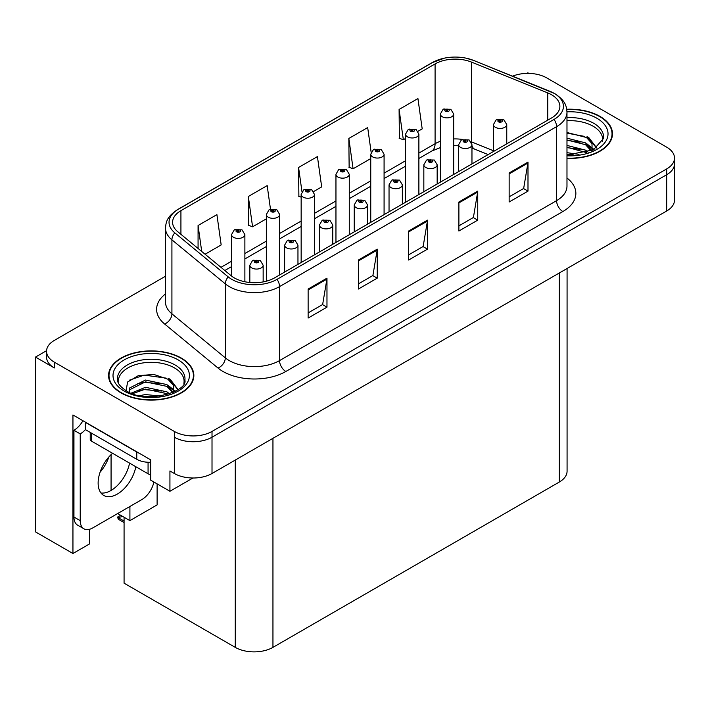 <?xml version="1.0" encoding="UTF-8"?>
<svg xmlns="http://www.w3.org/2000/svg" width="710" height="710" viewBox="0 0 710 710"><rect width="100%" height="100%" fill="white"/><g stroke="black" fill="none" stroke-linecap="round" stroke-linejoin="round"><path stroke-width="1.06" d="M46.558 350.696L35.5 357.077L35.5 531.888L72.944 553.507L72.944 414.959L150.706 459.858L150.706 480.173L169.93 491.267L169.93 470.961L174.332 473.499A26.652 15.389 0 0 0 212.015 473.499L666.69 210.994A26.652 15.389 0 0 0 674.5 200.113L674.5 163.85A26.652 15.389 0 0 1 666.69 174.722A26.652 15.389 0 0 0 674.5 163.85L674.5 158.046A26.652 15.389 0 0 0 666.69 147.165L546.709 77.896A26.652 15.389 0 0 0 512.576 76.165M192.907 478.007L169.93 491.267M528.87 73.396L527.867 72.811L526.856 73.396M165.492 276.226L54.342 340.401A26.652 15.389 0 0 0 46.54 351.272A26.652 15.389 0 0 0 54.342 362.153L174.332 431.431A26.652 15.389 0 0 0 212.015 431.431L212.015 437.227L666.69 174.722L212.015 437.227A26.652 15.389 0 0 1 174.332 437.227A26.652 15.389 0 0 0 212.015 437.227L212.015 473.499M35.5 357.077L54.342 367.957A26.652 15.389 0 0 1 46.54 357.077L46.54 351.272M567.077 268.504L567.077 471.183A26.652 15.389 180 0 1 559.276 482.063L272.951 647.369A26.652 15.389 180 0 1 235.258 647.369L124.073 583.176L124.073 517.244M117.665 513.543L129.912 520.616L157.114 504.908L157.114 483.874M89.709 529.234L89.709 543.824L72.944 553.507M129.912 520.616L129.912 506.47M100.066 472.23A28.427 16.41 120 0 0 108.896 456.938M111.071 490.441L111.071 454.64M566.979 158.383A42.644 24.619 0 0 0 612.473 133.817A42.644 24.619 0 0 0 599.985 116.404A42.644 24.619 0 0 0 566.749 109.26M181.361 358.097A42.644 24.619 0 0 0 134.891 352.755A42.644 24.619 0 0 0 108.568 375.501A42.644 24.619 0 0 0 121.055 392.914A42.644 24.619 0 0 0 167.533 398.248A42.644 24.619 0 0 0 193.857 375.501A42.644 24.619 0 0 0 181.361 358.097M109.012 377.764A42.644 24.619 0 0 0 108.87 378.403M551.546 94.758A28.427 16.41 180 0 1 559.879 106.358A28.427 16.41 180 0 1 551.546 117.966L274.522 277.903A28.427 16.41 180 0 1 231.132 275.711L177.74 231.691A28.427 16.41 180 0 1 172.592 222.274A28.427 16.41 180 0 1 180.926 210.666L435.088 63.927A28.427 16.41 180 0 1 471.493 62.089L547.756 92.912A28.427 16.41 180 0 1 551.546 94.758M554.057 93.303A31.985 18.46 0 0 0 549.788 91.235L473.534 60.403A31.985 18.46 0 0 0 465.849 58.122A31.985 18.46 0 0 0 444.522 58.122A31.985 18.46 0 0 0 432.576 62.48L178.405 209.219A31.985 18.46 0 0 0 174.829 232.862L228.221 276.891A31.985 18.46 0 0 0 277.033 279.358L554.057 119.413A31.985 18.46 0 0 0 554.057 93.303M308.131 289.041L308.131 318.053L326.973 307.173L326.973 278.16L308.131 289.041M308.131 312.906L322.642 304.528L326.902 279.128A7.109 4.1 -120 0 0 326.973 278.16M322.517 304.599L326.973 307.173M358.381 260.029L358.381 289.041L377.232 278.16L377.232 249.148L358.381 260.029M358.381 283.893L372.901 275.515L377.152 250.106A7.109 4.1 -120 0 0 377.232 249.148M372.768 275.586L377.232 278.16M509.15 172.983L509.15 202.004L527.991 191.123L527.991 162.102L509.15 172.983M509.15 196.847L523.66 188.47L527.912 163.069A7.109 4.1 -120 0 0 527.991 162.102M523.536 188.549L527.991 191.123M458.891 201.995L458.891 231.016L477.741 220.135L477.741 191.123L458.891 201.995M458.891 225.869L473.41 217.482L477.661 192.082A7.109 4.1 -120 0 0 477.741 191.123M473.277 217.562L477.741 220.135M408.64 231.016L408.64 260.029L427.482 249.148L427.482 220.135L408.64 231.016M408.64 254.881L423.151 246.503L427.411 221.094A7.109 4.1 -120 0 0 427.482 220.135M423.027 246.574L427.482 249.148M212.015 431.431L666.69 168.927A26.652 15.389 0 0 0 674.5 158.046M205.075 254.233L221.174 244.932L216.914 214.624L198.072 225.505L198.072 248.456M371.144 152.242L367.682 127.578L348.832 138.459L349.142 167.294M418.039 131.279L422.193 128.883L417.933 98.566L399.091 109.446L399.393 138.281M270.483 209.175L267.173 185.603L248.331 196.484L248.633 225.327M313.634 191.549L321.683 186.907L317.423 156.59L298.582 167.471L298.883 196.315M301.155 197.158L298.582 196.2M298.582 167.471L301.963 191.593M348.832 138.459L353.092 168.776L370.753 158.578M353.092 168.776L348.832 167.187M399.091 109.446L403.342 139.763L405.552 138.485M403.342 139.763L399.091 138.166M248.331 196.484L252.583 226.801L266.348 218.849M252.583 226.801L248.331 225.212M198.072 225.505L201.711 251.455M193.555 378.403A42.644 24.619 0 0 0 193.413 377.764M612.171 136.719A42.644 24.619 0 0 0 612.029 136.071M244.879 281.764L244.879 234.584A6.665 3.843 180 0 1 240.761 238.134A6.665 3.843 180 0 1 233.501 237.3A6.665 3.843 180 0 1 231.549 234.584L234.211 229.96A4.438 2.671 57.8 0 1 236.572 230.093A2.219 1.278 0 0 0 236.643 231.859A2.219 1.278 0 0 0 239.785 231.859A2.219 1.278 0 0 0 239.785 230.049A2.219 1.278 0 0 0 236.714 230.013L237.61 230.581A0.887 0.515 180 0 1 238.551 231.433A0.887 0.515 180 0 1 237.557 230.608L236.572 230.093M237.61 231.336L237.61 230.581M236.714 230.013A4.438 2.449 -117.9 0 0 234.637 229.712A4.438 2.449 -117.9 0 0 234.442 229.836M237.557 231.3L237.557 230.608M121.889 515.815L121.215 515.424L121.889 515.815M263.153 281.923L263.153 265.229A6.665 3.843 180 0 1 259.043 268.779A6.665 3.843 180 0 1 251.784 267.945A6.665 3.843 180 0 1 249.831 265.229L252.485 260.605A4.438 2.671 57.8 0 1 254.855 260.739A2.219 1.278 0 0 0 254.925 262.505A2.219 1.278 0 0 0 258.067 262.505A2.219 1.278 0 0 0 258.067 260.694A2.219 1.278 0 0 0 254.996 260.659L255.893 261.227A0.887 0.515 180 0 1 256.834 262.079A0.887 0.515 180 0 1 255.84 261.253L254.855 260.739M255.893 261.981L255.893 261.227M254.996 260.659A4.438 2.449 -117.9 0 0 252.92 260.357A4.438 2.449 -117.9 0 0 252.716 260.481M255.84 261.946L255.84 261.253M118.925 517.368L118.251 519.205L117.594 517.049L118.925 517.368L122.759 516.481M120.665 515.274L117.594 517.049M279.678 274.93L279.678 214.491A6.665 3.843 180 0 1 275.56 218.041A6.665 3.843 180 0 1 268.3 217.207A6.665 3.843 180 0 1 266.348 214.491L269.01 209.867A4.438 2.671 57.8 0 1 271.38 210A2.219 1.278 0 0 0 271.442 211.766A2.219 1.278 0 0 0 274.584 211.766A2.219 1.278 0 0 0 274.584 209.956A2.219 1.278 0 0 0 271.513 209.92L272.418 210.488A0.887 0.515 180 0 1 273.35 211.34A0.887 0.515 180 0 1 272.383 211.225L271.38 210M272.418 211.243L272.418 210.488M271.513 209.92A4.438 2.449 -117.9 0 0 269.436 209.619A4.438 2.449 -117.9 0 0 269.241 209.743M272.383 211.225A0.887 0.515 180 0 1 272.356 210.515M314.477 254.837L314.477 194.398A6.665 3.843 180 0 1 310.368 197.948A6.665 3.843 180 0 1 303.108 197.123A6.665 3.843 180 0 1 301.155 194.398L303.809 189.774A4.438 2.671 57.8 0 1 306.179 189.907A2.219 1.278 0 0 0 306.241 191.682A2.219 1.278 0 0 0 309.382 191.682A2.219 1.278 0 0 0 309.382 189.863A2.219 1.278 0 0 0 306.312 189.827L307.217 190.395A0.887 0.515 180 0 1 308.158 191.247A0.887 0.515 180 0 1 307.164 190.422L306.179 189.907M307.217 191.15L307.217 190.395M306.312 189.827A4.438 2.449 -117.9 0 0 304.235 189.526A4.438 2.449 -117.9 0 0 304.04 189.65M307.164 191.114L307.164 190.422M349.276 234.744L349.276 174.305A6.665 3.843 180 0 1 345.166 177.864A6.665 3.843 180 0 1 337.907 177.03A6.665 3.843 180 0 1 335.954 174.305L338.608 169.681A4.438 2.671 57.8 0 1 340.977 169.814A2.219 1.278 0 0 0 341.048 171.589A2.219 1.278 0 0 0 344.19 171.589A2.219 1.278 0 0 0 344.19 169.77A2.219 1.278 0 0 0 341.12 169.734L342.016 170.302A0.887 0.515 180 0 1 342.957 171.154A0.887 0.515 180 0 1 341.963 170.329L340.977 169.814M342.016 171.057L342.016 170.302M341.12 169.734A4.438 2.449 -117.9 0 0 339.043 169.433A4.438 2.449 -117.9 0 0 338.847 169.557M341.963 171.03L341.963 170.329M297.96 264.377L297.96 245.136A6.665 3.843 180 0 1 293.842 248.686A6.665 3.843 180 0 1 286.583 247.861A6.665 3.843 180 0 1 284.63 245.136L287.293 240.512A4.438 2.671 57.8 0 1 289.653 240.646A2.219 1.278 0 0 0 289.724 242.421A2.219 1.278 0 0 0 292.866 242.421A2.219 1.278 0 0 0 292.866 240.601A2.219 1.278 0 0 0 289.795 240.566L290.692 241.134A0.887 0.515 180 0 1 291.632 241.986A0.887 0.515 180 0 1 290.639 241.16L289.653 240.646M290.692 241.888L290.692 241.134M289.795 240.566A4.438 2.449 -117.9 0 0 287.719 240.264A4.438 2.449 -117.9 0 0 287.523 240.388M290.639 241.853L290.639 241.16M332.759 244.284L332.759 225.043A6.665 3.843 180 0 1 328.641 228.602A6.665 3.843 180 0 1 321.381 227.768A6.665 3.843 180 0 1 319.429 225.043L322.091 220.419A4.438 2.671 57.8 0 1 324.461 220.553A2.219 1.278 0 0 0 324.523 222.328A2.219 1.278 0 0 0 327.665 222.328A2.219 1.278 0 0 0 327.665 220.508A2.219 1.278 0 0 0 324.594 220.473L325.499 221.041A0.887 0.515 180 0 1 326.431 221.893A0.887 0.515 180 0 1 325.464 221.777L324.461 220.553M325.499 221.795L325.499 221.041M324.594 220.473A4.438 2.449 -117.9 0 0 322.517 220.171A4.438 2.449 -117.9 0 0 322.322 220.295M325.464 221.777A0.887 0.515 180 0 1 325.437 221.067M367.558 224.191L367.558 204.95A6.665 3.843 180 0 1 363.449 208.509A6.665 3.843 180 0 1 356.189 207.675A6.665 3.843 180 0 1 354.237 204.95L356.89 200.326A4.438 2.671 57.8 0 1 359.26 200.46A2.219 1.278 0 0 0 359.322 202.235A2.219 1.278 0 0 0 362.464 202.235A2.219 1.278 0 0 0 362.464 200.415A2.219 1.278 0 0 0 359.393 200.38L360.298 200.948A0.887 0.515 180 0 1 361.239 201.8A0.887 0.515 180 0 1 360.272 201.684L360.298 200.948M359.393 200.38A4.438 2.449 -117.9 0 0 357.316 200.078A4.438 2.449 -117.9 0 0 357.121 200.202M360.245 201.675L359.26 200.46M360.272 201.684A0.887 0.515 180 0 1 360.245 200.983M402.357 204.098L402.357 184.857A6.665 3.843 180 0 1 398.248 188.416A6.665 3.843 180 0 1 390.988 187.582A6.665 3.843 180 0 1 389.036 184.857L391.689 180.233A4.438 2.671 57.8 0 1 394.059 180.367A2.219 1.278 0 0 0 394.13 182.142A2.219 1.278 0 0 0 397.272 182.142A2.219 1.278 0 0 0 397.272 180.322A2.219 1.278 0 0 0 394.201 180.287L395.097 180.855A0.887 0.515 180 0 1 396.038 181.707A0.887 0.515 180 0 1 395.044 180.89L394.059 180.367M395.097 181.609L395.097 180.855M394.201 180.287A4.438 2.449 -117.9 0 0 392.124 179.985A4.438 2.449 -117.9 0 0 391.92 180.118M395.044 181.582L395.044 180.89M112.544 453.282A27.095 15.647 120 0 0 98.814 476.792A27.095 15.647 120 0 0 103.74 495.447A27.095 15.647 120 0 0 117.292 494.098A27.095 15.647 120 0 0 135.85 466.736M129.566 463.106A27.095 15.647 -60 0 1 111.008 490.477A27.095 15.647 -60 0 1 100.971 492.988M153.892 482.01A17.768 10.259 -60 0 1 141.787 499.618L92.788 527.903A17.768 10.259 -60 0 1 83.904 528.781A17.768 10.259 -60 0 1 80.23 520.652L80.23 433.899L73.946 430.269A17.768 10.259 120 0 0 82.919 420.728M85.395 429.63A17.768 10.259 -60 0 1 80.23 433.899M83.904 528.781L77.621 525.16A17.768 10.259 -60 0 1 73.946 517.022L73.946 430.269M139.116 453.175A17.768 10.259 180 0 1 136.764 452.03L85.253 422.29A17.768 10.259 0 0 0 85.457 422.193M136.764 452.03L136.764 459.281A17.768 10.259 0 0 0 150.706 462.254M85.253 422.29L85.253 429.541L136.764 459.281M566.979 120.718A32.873 18.975 180 0 1 593.072 126.202A32.873 18.975 180 0 1 602.506 141.68M592.104 150.502L591.989 143.606L586.531 137.536L566.979 132.495M566.784 109.517A42.201 24.362 180 0 1 599.666 116.591A42.201 24.362 180 0 1 612.029 133.817A42.201 24.362 180 0 1 566.979 158.126M566.979 152.677L578.978 154.363M566.979 154.487L573.689 154.931M566.979 145.426L585.537 150.138L588.12 152.126M566.979 147.236L586.54 152.641M566.979 138.166L585.537 142.887L591.758 150.662M566.979 139.985L585.537 144.698L591.217 150.91M566.979 133.134L584.658 136.418M586.637 137.349L588.936 138.654L596.524 147.999M566.979 140.385L580.185 142.089M589.389 146.198L593.542 149.783M566.979 147.644L580.185 149.34M566.979 154.895L571.523 155.037M587.037 136.648L588.936 137.749L596.693 147.884M586.842 143.802L594.066 149.508M118.534 383.364A32.873 18.975 180 0 1 137.003 364.195A32.873 18.975 180 0 1 174.456 367.886A32.873 18.975 180 0 1 183.89 383.364M173.488 392.195L173.373 385.29L167.915 379.22L153.866 374.454L138.273 375.679L127.614 381.989L126.069 390.677M181.05 358.275A42.201 24.362 180 0 1 193.413 375.501A42.201 24.362 180 0 1 167.356 398.008A42.201 24.362 180 0 1 121.374 392.728A42.201 24.362 180 0 1 109.012 375.501A42.201 24.362 180 0 1 135.06 352.994A42.201 24.362 180 0 1 181.05 358.275M139.728 395.647L145.461 394.547L160.362 396.056M144.946 396.42L155.073 396.624M131.164 393.154L145.461 387.296L166.912 391.822L169.495 393.81M132.548 393.686L145.461 389.107L166.912 393.642L167.924 394.334M129.158 392.293L129.761 387.9L145.461 380.045L166.912 384.571L173.142 392.355M129.069 391.831L129.761 389.71L145.461 381.856L166.912 386.382L172.601 392.594M90.232 432.417L90.232 439.339A4.438 2.565 0 0 0 91.537 441.15L148.071 473.792A4.438 2.565 0 0 0 150.706 474.528M129.335 380.214L144.219 375.093L166.042 378.111M168.021 379.033L170.311 380.338L177.899 389.683M137.74 383.604L144.219 382.353L161.569 383.773M170.764 387.891L174.926 391.476M137.74 390.855L144.219 389.604L161.569 391.024M147.254 396.615L152.898 396.721M168.421 378.341L170.311 379.433L178.068 389.568M168.217 385.486L175.45 391.192M384.083 214.651L384.083 154.212A6.665 3.843 180 0 1 379.965 157.771A6.665 3.843 180 0 1 372.706 156.937A6.665 3.843 180 0 1 370.753 154.212L373.416 149.588A4.438 2.671 57.8 0 1 375.776 149.721A2.219 1.278 0 0 0 375.847 151.496A2.219 1.278 0 0 0 378.989 151.496A2.219 1.278 0 0 0 378.989 149.677A2.219 1.278 0 0 0 375.918 149.641L376.815 150.209A0.887 0.515 180 0 1 377.755 151.061A0.887 0.515 180 0 1 376.761 150.245L375.776 149.721M376.815 150.964L376.815 150.209M375.918 149.641A4.438 2.449 -117.9 0 0 373.842 149.34A4.438 2.449 -117.9 0 0 373.646 149.464M376.761 150.937L376.761 150.245M418.882 194.558L418.882 134.119A6.665 3.843 180 0 1 414.764 137.678A6.665 3.843 180 0 1 407.505 136.844A6.665 3.843 180 0 1 405.552 134.119L408.214 129.495A4.438 2.671 57.8 0 1 410.584 129.628A2.219 1.278 0 0 0 410.646 131.403A2.219 1.278 0 0 0 413.788 131.403A2.219 1.278 0 0 0 413.788 129.584A2.219 1.278 0 0 0 410.717 129.548L411.623 130.116A0.887 0.515 180 0 1 412.554 130.968A0.887 0.515 180 0 1 411.587 130.862L410.584 129.628M411.623 130.871L411.623 130.116M410.717 129.548A4.438 2.449 -117.9 0 0 408.64 129.247A4.438 2.449 -117.9 0 0 408.445 129.38M411.587 130.862A0.887 0.515 180 0 1 411.56 130.152M453.681 174.465L453.681 114.026A6.665 3.843 180 0 1 449.572 117.585A6.665 3.843 180 0 1 442.312 116.751A6.665 3.843 180 0 1 440.36 114.026L443.013 109.402A4.438 2.671 57.8 0 1 445.383 109.535A2.219 1.278 0 0 0 445.445 111.31A2.219 1.278 0 0 0 448.587 111.31A2.219 1.278 0 0 0 448.587 109.5A2.219 1.278 0 0 0 445.516 109.455L446.421 110.023A0.887 0.515 180 0 1 447.362 110.875A0.887 0.515 180 0 1 446.395 110.769L446.421 110.023M445.516 109.455A4.438 2.449 -117.9 0 0 443.439 109.154A4.438 2.449 -117.9 0 0 443.244 109.287M446.368 110.751L445.383 109.535M446.395 110.769A0.887 0.515 180 0 1 446.368 110.059M437.165 184.005L437.165 164.764A6.665 3.843 180 0 1 433.047 168.323A6.665 3.843 180 0 1 425.787 167.489A6.665 3.843 180 0 1 423.834 164.764L426.497 160.141A4.438 2.671 57.8 0 1 428.858 160.274A2.219 1.278 0 0 0 428.929 162.049A2.219 1.278 0 0 0 432.07 162.049A2.219 1.278 0 0 0 432.07 160.238A2.219 1.278 0 0 0 429 160.194L429.896 160.762A0.887 0.515 180 0 1 430.837 161.614A0.887 0.515 180 0 1 429.843 160.797L428.858 160.274M429.896 161.516L429.896 160.762M429 160.194A4.438 2.449 -117.9 0 0 426.923 159.892A4.438 2.449 -117.9 0 0 426.728 160.025M429.843 161.489L429.843 160.797M471.964 163.912L471.964 144.671A6.665 3.843 180 0 1 467.846 148.23A6.665 3.843 180 0 1 460.586 147.396A6.665 3.843 180 0 1 458.633 144.671L461.296 140.048A4.438 2.671 57.8 0 1 463.666 140.181A2.219 1.278 0 0 0 463.728 141.956A2.219 1.278 0 0 0 466.869 141.956A2.219 1.278 0 0 0 466.869 140.145A2.219 1.278 0 0 0 463.799 140.101L464.704 140.669A0.887 0.515 180 0 1 465.636 141.521A0.887 0.515 180 0 1 464.642 140.704L463.666 140.181M464.704 141.423L464.704 140.669M463.799 140.101A4.438 2.449 -117.9 0 0 461.722 139.808A4.438 2.449 -117.9 0 0 461.527 139.932M464.642 141.396L464.642 140.704M506.762 143.819L506.762 124.587A6.665 3.843 180 0 1 502.653 128.137A6.665 3.843 180 0 1 495.394 127.303A6.665 3.843 180 0 1 493.441 124.587L496.095 119.954A4.438 2.671 57.8 0 1 498.464 120.088A2.219 1.278 0 0 0 498.526 121.863A2.219 1.278 0 0 0 501.668 121.863A2.219 1.278 0 0 0 501.668 120.052A2.219 1.278 0 0 0 498.597 120.008L499.503 120.576A0.887 0.515 180 0 1 500.443 121.428A0.887 0.515 180 0 1 499.476 121.321L499.503 120.576M498.597 120.008A4.438 2.449 -117.9 0 0 496.521 119.715A4.438 2.449 -117.9 0 0 496.325 119.839M499.449 121.303L498.464 120.088M499.476 121.321A0.887 0.515 180 0 1 499.449 120.611M666.69 210.994L666.69 168.927M174.332 473.499L174.332 431.431M272.951 647.369L272.951 438.318M559.276 482.063L559.276 273.013M235.258 647.369L235.258 460.08M566.979 178.015A44.419 25.649 180 0 1 562.852 211.536L285.828 371.481A8.884 5.13 60 0 1 279.545 360.6L556.578 200.655A35.535 20.519 0 0 0 566.979 186.153L566.979 112.162A35.535 20.519 180 0 1 556.578 126.673A8.884 5.13 -120 0 0 554.057 119.413M285.828 371.481A44.419 25.649 180 0 1 223.011 371.481A44.419 25.649 180 0 1 218.032 368.055L164.64 324.026A44.419 25.649 180 0 1 165.492 293.931M229.294 360.6A35.535 20.519 0 0 0 279.545 360.6L279.545 286.609A35.535 20.519 180 0 1 225.31 283.867L171.918 239.847A35.535 20.519 180 0 1 165.492 228.079L165.492 302.061A35.535 20.519 0 0 0 171.918 313.829L225.31 357.858A35.535 20.519 0 0 0 229.294 360.6M550.348 91.466A8.884 4.162 112 0 0 550.064 91.324A8.884 4.162 112 0 0 549.788 91.235M444.522 58.122L431.902 62.764A8.884 5.13 60 0 1 432.576 62.48M178.405 209.219A8.884 5.13 -120 0 0 177.74 209.503C166.832 216.692 166.016 221.902 165.492 228.079M174.829 232.862A8.884 5.946 129.5 0 0 171.918 239.847L171.918 313.829A8.884 5.946 -50.5 0 1 164.64 324.026M474.058 60.625A8.884 4.162 112 0 0 473.801 60.492A8.884 4.162 112 0 0 473.534 60.403M228.221 276.891A8.884 5.946 129.5 0 0 225.31 283.867L225.31 357.858A8.884 5.946 -50.5 0 1 218.032 368.055M277.033 279.358A8.884 5.13 60 0 1 279.545 286.609L556.578 126.673L556.578 200.655A8.884 5.13 60 0 0 562.852 211.536M54.342 362.153L54.342 367.957M180.926 210.666L180.926 234.309M547.756 92.912L547.756 120.159M471.493 62.089L471.493 141.876A28.427 16.41 0 0 0 471.032 141.689M493.441 150.751L471.493 141.876A15.993 7.49 -68 0 0 471.502 142.541M462.485 139.462A28.427 16.41 0 0 0 453.681 138.929M440.36 141.317A28.427 16.41 0 0 0 435.088 143.713L418.882 153.076M435.088 63.927L435.088 143.713A15.993 9.23 60 0 1 431.778 151.035L418.882 158.481M405.552 160.762L384.083 173.16M370.753 180.855L349.276 193.253M335.954 200.948L314.477 213.346M301.155 221.041L279.678 233.439M266.348 241.134L244.879 253.532M231.549 261.227L220.97 267.333M488.134 154.585L474.671 149.144A15.993 7.49 -68 0 1 471.964 145.612M408.64 231.93L427.411 221.094M458.891 202.918L477.661 192.082M509.15 173.906L527.912 163.069M358.381 260.943L377.152 250.106M308.131 289.964L326.902 279.128M124.073 521.069L118.925 518.087M80.23 520.652L73.946 517.022M566.979 117.647A33.778 19.507 180 0 1 593.72 123.283A33.778 19.507 180 0 1 603.527 138.477L593.4 149.863L566.979 154.993M566.979 111.825A38.198 22.054 180 0 1 596.844 118.224A38.198 22.054 180 0 1 604.556 143.012A38.198 22.054 180 0 1 566.979 155.809M593.054 126.229A34.648 20.004 180 0 1 593.684 126.566M117.514 380.161A33.778 19.507 180 0 1 137.172 361.026A33.778 19.507 180 0 1 175.095 364.976A33.778 19.507 180 0 1 184.902 380.161C187.99 391.574 146.056 404.434 126.415 390.882C116.884 384.563 117.824 380.888 117.514 380.161M178.219 359.908A38.198 22.054 180 0 1 178.219 391.095A38.198 22.054 180 0 1 124.197 391.095A38.198 22.054 180 0 1 124.197 359.908A38.198 22.054 180 0 1 178.219 359.908M174.438 367.913A34.648 20.004 180 0 1 175.068 368.25M148.071 473.792L148.071 462.263M91.537 441.15L91.537 433.171M566.979 112.162C566.394 106.056 565.888 101.024 554.732 93.587L473.801 60.492L465.849 58.122M431.902 62.764L177.74 209.503M474.671 149.144L471.964 148.159M458.633 145.763L453.681 145.683M440.36 147.582L431.778 151.035M405.552 166.175L384.083 178.574M370.753 186.268L349.276 198.667M335.954 206.362L314.477 218.76M301.155 226.454L279.678 238.853M266.348 246.539L244.879 258.946M231.549 266.632L224.83 270.519M244.879 234.584L242.004 229.827L234.637 229.712M231.549 276.048L231.549 234.584M263.153 265.229L260.286 260.472L252.92 260.357M249.831 282.5L249.831 265.229M124.073 522.569L118.251 519.205M279.678 214.491L276.802 209.734L269.436 209.619M266.348 281.195L266.348 214.491M314.477 194.398L311.61 189.641L304.235 189.526M301.155 262.531L301.155 194.398M349.276 174.305L346.409 169.557L339.043 169.433M335.954 242.438L335.954 174.305M297.96 245.136L295.085 240.379L287.719 240.264M284.63 272.072L284.63 245.136M332.759 225.043L329.884 220.295L322.517 220.171M319.429 251.979L319.429 225.043M367.558 204.95L364.692 200.202L357.316 200.078M354.237 231.886L354.237 204.95M402.357 184.857L399.49 180.109L392.124 179.985M389.036 211.793L389.036 184.857M612.029 133.817L612.029 137.358M193.413 375.501L193.413 379.051M109.012 375.501L109.012 379.051M384.083 154.212L381.208 149.464L373.842 149.34M370.753 222.345L370.753 154.212M418.882 134.119L416.007 129.371L408.64 129.247M405.552 202.252L405.552 134.119M453.681 114.026L450.814 109.278L443.439 109.154M440.36 182.159L440.36 114.026M437.165 164.764L434.289 160.016L426.923 159.892M423.834 191.7L423.834 164.764M471.964 144.671L469.088 139.923L461.722 139.808M458.633 171.607L458.633 144.671M506.762 124.587L503.896 119.83L496.521 119.715M493.441 151.514L493.441 124.587"/></g></svg>
